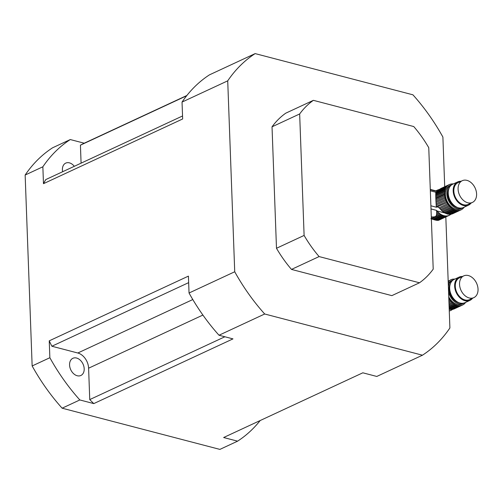 <?xml version="1.0" encoding="UTF-8"?>
<svg xmlns="http://www.w3.org/2000/svg" width="503" height="503" viewBox="0 0 503 503"><rect width="100%" height="100%" fill="white"/><g stroke="black" fill="none" stroke-linecap="round" stroke-linejoin="round"><path stroke-width="0.75" d="M451.342 310.106L451.889 309.854A1.899 1.358 -114.9 0 0 451.593 309.936A1.899 1.358 -114.9 0 0 451.178 310.301A13.933 9.947 -114.9 0 1 450.757 310.514L450.361 310.684A1.899 1.358 -114.9 0 0 449.82 310.766A1.899 1.358 -114.9 0 0 449.569 310.942M450.757 310.514A13.933 9.947 -114.9 0 1 450.361 310.684M452.643 309.257L452.084 309.71A13.933 9.947 -114.9 0 1 451.889 309.854M451.512 279.555L452.065 279.297A1.899 1.358 -114.9 0 1 451.807 279.467A1.899 1.358 -114.9 0 1 451.273 279.555A13.933 9.947 -114.9 0 0 450.87 279.725A13.933 9.947 -114.9 0 0 450.455 279.938A1.899 1.358 -114.9 0 1 450.034 280.297A1.899 1.358 -114.9 0 1 449.745 280.378L448.173 281.108M450.87 279.725L450.455 279.938M448.833 299.078L449.072 298.971A13.933 9.947 -114.9 0 1 448.814 298.575M448.877 300.31L449.726 299.914A13.933 9.947 -114.9 0 0 450.493 300.876A1.899 1.358 -114.9 0 1 451.248 301.706L448.972 302.762M448.928 301.605L450.493 300.876M449.016 303.963L452.109 302.523A13.933 9.947 -114.9 0 1 451.248 301.706M448.38 286.748A12.826 9.155 -114.9 0 1 452.757 280.07L451.342 280.731A12.826 9.155 65.1 0 0 448.267 283.566M448.751 296.845A12.826 9.155 65.1 0 0 462.156 303.988L463.571 303.334A12.826 9.155 -114.9 0 1 448.557 291.595M464.263 302.957A12.826 9.155 -114.9 0 1 463.571 303.334M452.757 280.07A12.826 9.155 -114.9 0 1 453.486 279.781M454.825 279.108A1.899 1.358 -114.9 0 1 454.769 279.083A13.933 9.947 -114.9 0 0 453.819 279.052A1.899 1.358 -114.9 0 1 453.756 279.083A1.899 1.358 -114.9 0 1 452.964 279.115A13.933 9.947 -114.9 0 0 452.065 279.297M448.186 281.353L449.034 280.957A13.933 9.947 -114.9 0 1 449.745 280.378M449.034 280.957A1.899 1.358 -114.9 0 1 448.494 281.548A1.899 1.358 -114.9 0 1 448.431 281.573L448.198 281.68M449.072 298.971A1.899 1.358 -114.9 0 1 449.726 299.914M452.109 302.523A1.899 1.358 -114.9 0 1 452.939 303.208L449.053 305.019M449.091 306.082L453.869 303.862A13.933 9.947 -114.9 0 1 452.939 303.208M453.869 303.862A1.899 1.358 -114.9 0 1 454.75 304.384L449.122 307M449.16 307.899L455.712 304.849A13.933 9.947 -114.9 0 1 454.75 304.384M455.712 304.849A1.899 1.358 -114.9 0 1 456.617 305.195L449.185 308.647M449.21 309.32A13.933 9.947 65.1 0 0 449.512 309.383L457.831 305.51A13.933 9.947 -114.9 0 1 456.617 305.195M457.831 305.51A1.899 1.358 -114.9 0 1 458.723 305.635L450.405 309.508A1.899 1.358 65.1 0 0 449.512 309.383M450.405 309.508A13.933 9.947 65.1 0 0 451.354 309.54L459.679 305.673A13.933 9.947 -114.9 0 1 458.723 305.635M459.679 305.673A1.899 1.358 -114.9 0 1 459.742 305.635A1.899 1.358 -114.9 0 1 460.534 305.604L452.21 309.471A1.899 1.358 65.1 0 0 451.48 309.483M452.21 309.471A13.933 9.947 65.1 0 0 453.109 309.295L461.433 305.428A13.933 9.947 -114.9 0 1 460.534 305.604M461.433 305.428A1.899 1.358 -114.9 0 1 461.685 305.252A1.899 1.358 -114.9 0 1 462.226 305.164L453.901 309.037A1.899 1.358 65.1 0 0 453.662 309.037M453.901 309.037A13.933 9.947 65.1 0 0 454.297 308.867L462.622 304.994A13.933 9.947 -114.9 0 1 462.226 305.164M463.206 304.592L463.753 304.34A1.899 1.358 -114.9 0 0 463.458 304.422A1.899 1.358 -114.9 0 0 463.043 304.78A13.933 9.947 -114.9 0 1 462.622 304.994M464.942 303.202L465.061 303.146A1.899 1.358 -114.9 0 0 465.005 303.177A1.899 1.358 -114.9 0 0 464.464 303.762A13.933 9.947 -114.9 0 1 463.753 304.34M465.684 302.347A3.345 2.389 -114.9 0 0 465.621 302.435A13.933 9.947 -114.9 0 1 465.061 303.146M450.392 283.717A11.714 8.356 65.1 0 0 449.129 289.338A11.714 8.356 65.1 0 0 459.258 302.787M472.543 298.235A12.826 9.155 -114.9 0 1 469.947 300.366L464.986 302.674A12.826 9.155 -114.9 0 1 455.052 300.165A12.826 9.155 -114.9 0 1 449.682 288.458A12.826 9.155 -114.9 0 1 454.171 279.41L459.132 277.109A12.826 9.155 -114.9 0 1 462.433 276.493M459.535 284.346A11.99 8.557 65.1 0 0 464.558 295.286A11.99 8.557 65.1 0 0 473.845 297.631A11.99 8.557 65.1 0 0 476.548 283.151A11.99 8.557 65.1 0 0 463.735 275.889A11.99 8.557 65.1 0 0 459.535 284.346M463.735 275.889L459.484 277.863A11.99 8.557 65.1 0 0 455.284 286.32A11.99 8.557 65.1 0 0 460.308 297.26A11.99 8.557 65.1 0 0 469.595 299.612L473.845 297.631M469.947 300.366A12.826 9.155 -114.9 0 1 460.012 297.858A12.826 9.155 -114.9 0 1 454.643 286.15A12.826 9.155 -114.9 0 1 459.132 277.109M436.617 211.461L437.182 211.197A13.933 9.947 -114.9 0 1 436.975 210.946L436.56 210.386L436.654 212.618L437.937 212.021A13.933 9.947 -114.9 0 0 438.798 212.844A1.899 1.358 -114.9 0 1 439.628 213.53L436.472 214.995L436.635 213.85L438.798 212.844M436.654 212.618L436.635 213.85M437.182 211.197A1.899 1.358 -114.9 0 1 437.937 212.021M431.354 218.465L440.559 214.184A13.933 9.947 -114.9 0 1 439.628 213.53M436.472 214.995C436.176 216.435 434.787 217.076 432.303 216.931L431.31 217.397M430.895 218.673L432.027 219.075L441.433 214.706A1.899 1.358 -114.9 0 0 440.559 214.184M432.027 219.075L433.19 219.453L442.401 215.171A13.933 9.947 -114.9 0 1 441.433 214.706M433.19 219.453L434.19 219.748L443.3 215.51A1.899 1.358 -114.9 0 0 442.401 215.171M434.19 219.748L435.409 220.069L444.52 215.831A13.933 9.947 -114.9 0 1 443.3 215.51M435.409 220.069L436.202 220.239L445.413 215.957A1.899 1.358 -114.9 0 0 444.52 215.831M436.202 220.239L436.956 220.364L446.362 215.988A13.933 9.947 -114.9 0 1 445.413 215.957M436.956 220.364L447.217 215.925A1.899 1.358 -114.9 0 0 446.425 215.957A1.899 1.358 -114.9 0 0 446.362 215.988M437.56 220.415L448.116 215.743A13.933 9.947 -114.9 0 1 447.217 215.925M438.126 220.389L448.909 215.485A1.899 1.358 -114.9 0 0 448.374 215.573A1.899 1.358 -114.9 0 0 448.116 215.743M449.896 214.913L450.437 214.662A1.899 1.358 -114.9 0 0 450.147 214.743A1.899 1.358 -114.9 0 0 449.726 215.102A13.933 9.947 -114.9 0 1 449.311 215.315A13.933 9.947 -114.9 0 1 448.909 215.485M438.578 220.289L438.993 220.094M451.191 214.064L450.631 214.517A13.933 9.947 -114.9 0 1 450.437 214.662M430.298 189.713L435.856 191.165L436.233 190.844A13.933 9.947 -114.9 0 1 436.428 190.7L435.856 191.165M435.868 190.964L437.138 190.26A1.899 1.358 -114.9 0 1 436.723 190.618A1.899 1.358 -114.9 0 1 436.428 190.7M431.291 216.862L432.303 216.931M436.56 210.386L431.002 208.934M438.201 189.87L438.754 189.612A1.899 1.358 -114.9 0 1 438.497 189.788A1.899 1.358 -114.9 0 1 437.956 189.876A13.933 9.947 -114.9 0 0 437.56 190.046A13.933 9.947 -114.9 0 0 437.138 190.26M438.754 189.612A13.933 9.947 -114.9 0 1 439.433 189.468M450.059 184.356L450.613 184.098A1.899 1.358 -114.9 0 1 450.361 184.274A1.899 1.358 -114.9 0 1 449.82 184.356A13.933 9.947 -114.9 0 0 449.424 184.532A13.933 9.947 -114.9 0 0 449.003 184.739A1.899 1.358 -114.9 0 1 448.588 185.104A1.899 1.358 -114.9 0 1 448.292 185.186L439.974 189.053A13.933 9.947 65.1 0 0 439.779 189.197L447.582 185.758A13.933 9.947 -114.9 0 1 448.292 185.186M440.515 188.801A1.899 1.358 65.1 0 0 440.678 188.612L449.003 184.739M435.9 199.987L435.818 197.968L444.533 193.913A13.933 9.947 -114.9 0 0 444.57 194.799A1.899 1.358 -114.9 0 1 444.677 195.906L435.9 199.987L435.963 201.257L444.878 197.113A13.933 9.947 -114.9 0 1 444.677 195.906M435.85 198.855L444.57 194.799M436.195 205.029L436.032 202.458L445.136 198.226A13.933 9.947 -114.9 0 0 445.501 199.421A1.899 1.358 -114.9 0 1 445.91 200.515L436.195 205.029L436.29 206.381L446.425 201.665A13.933 9.947 -114.9 0 1 445.91 200.515M436.114 203.79L445.501 199.421M430.889 205.79L436.428 207.242L446.966 202.703A13.933 9.947 -114.9 0 0 447.62 203.772A1.899 1.358 -114.9 0 1 448.28 204.721L439.911 208.607L440.515 209.298A13.933 9.947 65.1 0 0 440.722 209.55L449.047 205.683A13.933 9.947 -114.9 0 1 448.28 204.721M437.648 206.953L439.037 207.764L447.62 203.772M442.338 211.197A13.933 9.947 65.1 0 1 441.477 210.373L449.801 206.507A13.933 9.947 -114.9 0 0 450.663 207.33A1.899 1.358 -114.9 0 1 451.493 208.009L443.168 211.882A1.899 1.358 65.1 0 0 442.338 211.197L450.663 207.33M451.304 184.878L449.889 185.532A12.826 9.155 65.1 0 0 446.997 201.024A12.826 9.155 65.1 0 0 460.704 208.795L462.125 208.135A12.826 9.155 -114.9 0 1 452.191 205.626A12.826 9.155 -114.9 0 1 446.815 193.919A12.826 9.155 -114.9 0 1 451.304 184.878A12.826 9.155 -114.9 0 1 452.034 184.588M462.81 207.764A12.826 9.155 -114.9 0 1 462.125 208.135M453.373 183.916A1.899 1.358 -114.9 0 1 453.322 183.884A13.933 9.947 -114.9 0 0 452.367 183.853A1.899 1.358 -114.9 0 1 452.304 183.884A1.899 1.358 -114.9 0 1 451.512 183.922A13.933 9.947 -114.9 0 0 450.613 184.098M449.424 184.532L441.1 188.399A13.933 9.947 65.1 0 0 440.678 188.612M447.582 185.758A1.899 1.358 -114.9 0 1 447.041 186.349A1.899 1.358 -114.9 0 1 446.985 186.374L438.402 190.367L437.176 191.417L446.4 187.129A13.933 9.947 -114.9 0 1 446.985 186.374M439.22 189.65L438.402 190.367M446.4 187.129A1.899 1.358 -114.9 0 1 445.922 187.896L435.78 192.611L435.875 192.247L430.335 190.8M437.176 191.417L435.875 192.247M435.78 192.611L435.761 193.315L445.482 188.801A13.933 9.947 -114.9 0 1 445.922 187.896M445.482 188.801A1.899 1.358 -114.9 0 1 445.149 189.694L435.755 194.064L435.761 193.315M435.755 194.064L435.755 194.957L444.866 190.725A13.933 9.947 -114.9 0 1 445.149 189.694M444.866 190.725A1.899 1.358 -114.9 0 1 444.677 191.718L435.768 195.868L435.755 194.957M435.768 195.868L435.787 196.924L444.564 192.844A13.933 9.947 -114.9 0 1 444.677 191.718M444.564 192.844A1.899 1.358 -114.9 0 1 444.533 193.913M435.818 197.968L435.787 196.924M444.878 197.113A1.899 1.358 -114.9 0 1 445.136 198.226M436.032 202.458L435.963 201.257M446.425 201.665A1.899 1.358 -114.9 0 1 446.966 202.703M436.428 207.242L436.29 206.381M439.037 207.764L439.911 208.607M449.047 205.683A1.899 1.358 -114.9 0 1 449.801 206.507M441.477 210.373A1.899 1.358 65.1 0 0 440.722 209.55M443.168 211.882A13.933 9.947 65.1 0 0 444.099 212.536L452.423 208.67A13.933 9.947 -114.9 0 1 451.493 208.009M452.423 208.67A1.899 1.358 -114.9 0 1 453.297 209.185L444.973 213.058A1.899 1.358 65.1 0 0 444.099 212.536M444.973 213.058A13.933 9.947 65.1 0 0 445.941 213.524L454.266 209.657A13.933 9.947 -114.9 0 1 453.297 209.185M454.266 209.657A1.899 1.358 -114.9 0 1 455.165 209.996L446.84 213.869A1.899 1.358 65.1 0 0 445.941 213.524M446.84 213.869A13.933 9.947 65.1 0 0 448.06 214.184L456.384 210.317A13.933 9.947 -114.9 0 1 455.165 209.996M456.384 210.317A1.899 1.358 -114.9 0 1 457.277 210.443L448.953 214.309A1.899 1.358 65.1 0 0 448.06 214.184M448.953 214.309A13.933 9.947 65.1 0 0 449.902 214.347L458.227 210.474A13.933 9.947 -114.9 0 1 457.277 210.443M458.227 210.474A1.899 1.358 -114.9 0 1 458.29 210.443A1.899 1.358 -114.9 0 1 459.082 210.405L450.763 214.278A1.899 1.358 65.1 0 0 450.034 214.284M450.763 214.278A13.933 9.947 65.1 0 0 451.656 214.096L459.981 210.229A13.933 9.947 -114.9 0 1 459.082 210.405M459.981 210.229A1.899 1.358 -114.9 0 1 460.239 210.059A1.899 1.358 -114.9 0 1 460.773 209.971L452.455 213.838A1.899 1.358 65.1 0 0 452.21 213.844M452.455 213.838A13.933 9.947 65.1 0 0 452.851 213.668L461.176 209.801A13.933 9.947 -114.9 0 1 460.773 209.971M461.76 209.393L462.301 209.141A1.899 1.358 -114.9 0 0 462.012 209.229A1.899 1.358 -114.9 0 0 461.591 209.588A13.933 9.947 -114.9 0 1 461.176 209.801M463.496 208.009L463.615 207.953A1.899 1.358 -114.9 0 0 463.552 207.978A1.899 1.358 -114.9 0 0 463.012 208.569A13.933 9.947 -114.9 0 1 462.301 209.141M464.238 207.154A3.345 2.389 -114.9 0 0 464.175 207.236A13.933 9.947 -114.9 0 1 463.615 207.953M448.946 188.524A11.714 8.356 65.1 0 0 447.676 194.145A11.714 8.356 65.1 0 0 457.812 207.588M471.091 203.042A12.826 9.155 -114.9 0 1 468.494 205.174L463.54 207.475A12.826 9.155 -114.9 0 1 453.605 204.966A12.826 9.155 -114.9 0 1 448.236 193.259A12.826 9.155 -114.9 0 1 452.725 184.217L457.68 181.91A12.826 9.155 -114.9 0 1 460.981 181.3M458.088 189.147A11.99 8.557 65.1 0 0 463.106 200.087A11.99 8.557 65.1 0 0 472.392 202.439A11.99 8.557 65.1 0 0 475.102 187.959A11.99 8.557 65.1 0 0 462.282 180.696A11.99 8.557 65.1 0 0 458.088 189.147M462.282 180.696L458.032 182.671A11.99 8.557 65.1 0 0 453.838 191.127A11.99 8.557 65.1 0 0 458.855 202.068A11.99 8.557 65.1 0 0 468.142 204.413L472.392 202.439M468.494 205.174A12.826 9.155 -114.9 0 1 458.56 202.659A12.826 9.155 -114.9 0 1 453.19 190.958A12.826 9.155 -114.9 0 1 457.68 181.91M304.108 235.435L276.487 248.281L272.029 126.813L299.656 113.967L304.108 235.435A105.957 75.626 65.1 0 0 319.109 256.574L419.483 282.787A105.957 75.626 65.1 0 0 433.209 269.155L428.757 147.687A105.957 75.626 65.1 0 0 413.755 126.549L313.382 100.336A105.957 75.626 65.1 0 0 299.656 113.967M272.029 126.813A105.957 75.626 65.1 0 1 285.761 113.175L313.382 100.336M319.109 256.574L291.489 269.413L391.856 295.632L419.483 282.787M62.127 408.191A172.875 123.392 -114.9 0 1 32.148 365.958L49.86 357.721L49.237 340.839A162.834 116.231 65.1 0 0 51.884 346.234L77.814 353.005A13.386 9.551 -114.9 0 1 88.603 368.202L89.754 399.589A162.834 116.231 65.1 0 0 93.791 403.601L79.832 399.954L62.127 408.191L219.893 449.399L237.598 441.162L223.646 437.522L362.826 372.805L376.778 376.451L422.463 355.206A172.875 123.392 65.1 0 0 449.896 327.969L445.821 216.938M49.237 340.839L188.418 276.122L189.04 293.01L234.725 271.765A172.875 123.392 65.1 0 0 264.697 313.998L422.463 355.206M264.697 313.998L219.012 335.243L232.971 338.884L93.791 403.601M234.725 271.765L227.721 80.838L182.036 102.084L182.658 118.972L43.478 183.683L42.856 166.795L25.15 175.031A172.875 123.392 -114.9 0 1 52.576 147.794L70.288 139.557L84.24 143.204A162.834 116.231 65.1 0 0 80.423 145.166L81.084 163.161M32.148 365.958L25.15 175.031M182.036 102.084A172.875 123.392 65.1 0 1 209.468 74.846L255.153 53.601L412.919 94.809A172.875 123.392 65.1 0 1 442.892 137.042L444.715 186.72M186.883 95.476L84.24 143.204M189.04 293.01A172.875 123.392 65.1 0 0 219.012 335.243M255.153 53.601A172.875 123.392 65.1 0 0 227.721 80.838M276.487 248.281A105.957 75.626 65.1 0 0 291.489 269.413M237.598 441.162A172.875 123.392 65.1 0 0 260.183 420.533M49.86 357.721A172.875 123.392 65.1 0 0 79.832 399.954M84.196 368.8A9.482 6.765 -114.9 0 1 80.882 375.483A9.482 6.765 -114.9 0 1 70.747 369.743A9.482 6.765 -114.9 0 1 72.885 358.293A9.482 6.765 -114.9 0 1 80.228 360.148A9.482 6.765 -114.9 0 1 84.196 368.8M70.288 139.557A172.875 123.392 65.1 0 0 42.856 166.795M62.649 171.73A9.482 6.765 -114.9 0 1 65.73 163.117A9.482 6.765 -114.9 0 1 74.306 166.311M182.545 115.979L45.773 179.577A162.834 116.231 65.1 0 0 43.478 183.683M80.423 145.166L186.651 95.777M51.884 346.234L188.656 282.636M89.754 399.589L224.86 336.771M452.084 309.71L451.38 309.527M436.233 190.844L437.478 191.171M450.631 214.517L449.934 214.335M444.954 213.033L436.975 210.946M77.814 353.005L192.8 299.543M88.603 368.202L202.898 315.06M438.786 220.207L449.311 215.315M430.285 189.392L435.843 190.844M435.818 190.857L437.56 190.046"/></g></svg>
